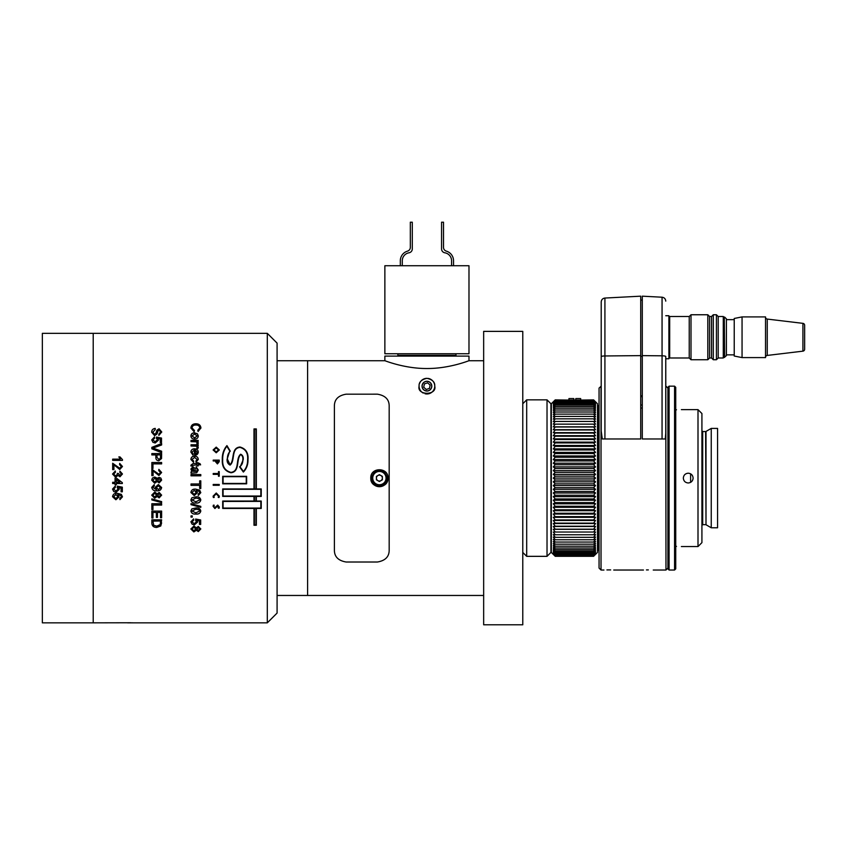 <?xml version="1.0" encoding="UTF-8"?>
<svg xmlns="http://www.w3.org/2000/svg" width="847" height="847" viewBox="0 0 847 847"><rect width="100%" height="100%" fill="white"/><g stroke="black" fill="none" stroke-linecap="round" stroke-linejoin="round"><path stroke-width="1.27" d="M246.255 483.436L246.255 476.692L223.089 476.692L223.089 483.436L246.255 483.436M255.942 488.931L255.942 429.302L254.375 429.302L254.375 488.931L255.942 488.931M222.697 483.817L246.646 483.817M255.942 508.369L254.375 508.454L255.942 508.369M260.844 489.291L223.089 489.291L260.844 489.322L260.844 496.035L223.089 496.024L223.089 489.322M260.844 501.382L223.089 501.445L260.844 501.382M255.942 496.374L254.375 496.427L255.942 496.374M222.697 496.363L253.984 496.374L253.984 501.053L222.697 501.053L222.697 508.454L253.984 508.454L222.697 508.369M253.984 525.129L256.334 525.129M253.984 508.454L253.984 525.256L256.334 525.256L256.334 508.369L261.236 508.369M256.334 508.454L261.236 508.454L261.236 501.053L256.334 501.053L256.334 496.374L261.236 496.374M160.496 480.154L159.151 478.65L157.733 480.164L159.088 481.657L160.496 480.154L159.151 478.65L157.733 480.164M156.61 480.122L154.747 478.28L152.841 480.164L154.705 482.038L156.61 480.133L154.747 478.28L152.841 480.164M152.386 478.089L154.726 477.02L157.203 478.883L159.162 477.401L160.856 478.089L161.629 480.143L159.13 482.906L157.203 481.456L154.694 483.277L151.719 480.154L152.386 478.089L154.726 477.02L156.811 478.004M119.829 482.271L116.304 479.571L116.304 482.292L119.829 482.271M116.304 483.542L116.304 484.791L115.054 484.78L115.054 483.542L112.672 483.531L112.672 482.292L115.054 482.292L115.054 478.026L116.304 478.026L122.328 482.663L122.328 483.542L116.304 483.531L122.328 483.542M267.303 333.337L277.085 343.12L277.085 613.069L267.303 622.841L267.303 333.337L93.212 333.337L93.212 478.089L93.212 333.337L42.35 333.337L42.35 622.841L93.212 622.841L93.212 478.089L93.212 622.841L131.137 622.767M194.471 430.467L194.143 431.769L190.893 428C191.136 425.205 192.841 423.786 195.975 423.775C198.981 423.828 200.633 425.226 200.919 427.979L198.082 431.536L197.785 430.223L199.797 427.915C199.511 425.935 198.24 424.982 195.985 425.056C193.677 424.94 192.354 425.882 192.015 427.883L194.471 430.467M160.623 432.012L158.865 434.088L158.865 435.411L161.745 431.959L159.067 428.751L156.96 430.107L155.869 433.336L154.556 434.331L152.841 432.203L155.234 429.694L155.234 428.402C152.862 428.677 151.687 429.958 151.719 432.266L154.62 435.644L156.981 434.024L158.294 430.382L159.162 430.054L160.623 432.129L158.865 434.215M154.472 436.967L154.599 438.174L152.841 439.9L155.128 441.806L157.235 439.9L156.483 437.084L161.502 438.047L161.502 442.526L160.242 442.526L160.242 439.042L157.711 438.555L158.368 440.239L155.202 443.013L152.905 442.293L151.719 439.889L154.472 436.967L154.599 438.28M151.846 447.354L161.629 443.51L161.629 444.971L153.032 448.084L161.629 451.218L161.629 452.69L151.846 448.815L151.846 447.354M151.846 453.569L161.629 453.569L161.533 458.555L158.812 460.757C156.759 460.577 155.774 459.423 155.859 457.295L155.859 454.924L151.846 454.924L151.846 453.569M151.846 462.504L161.629 462.504L161.629 463.881L152.968 463.881L152.968 468.497L151.846 468.497L151.846 462.504M161.629 472.51L158.929 475.516L153.095 470.858L153.095 475.643L151.846 475.643L151.846 469.249L158.908 474.267L160.496 472.478L158.738 470.625L158.865 469.376L161.629 472.51L158.865 469.376L158.738 470.646M112.672 460.387L112.672 459.148L120.295 459.148L118.845 456.914L120.009 456.914L122.455 459.593L122.455 460.387L112.672 460.387M122.455 466.496L119.755 469.503L113.922 464.855L113.922 469.63L112.672 469.63L112.672 463.256L119.745 468.253L121.322 466.475L119.565 464.632L119.692 463.383L122.455 466.496M115.308 471.006L115.425 472.255L113.678 474.087L115.626 476.014L117.447 474.182L117.309 473.378L118.442 473.505L119.925 475.516L121.322 474.024L119.819 472.382L119.946 471.133L122.455 473.992L119.967 476.766L118.029 475.432L115.616 477.274L112.545 474.045L115.308 471.006L115.425 472.277M191.02 474.574L200.792 474.574L200.792 475.834L191.02 475.834L191.02 474.574L200.792 474.585M191.898 471.567L190.893 469.026L192.915 466.686L194.937 468.349L195.53 471.44L196.779 471.123L197.16 469.82L196.155 466.813L198.293 470.043L196.726 472.764L191.02 473.198L191.02 471.948L191.898 471.567L191.02 471.959M192.047 465.935L190.999 466.062L190.893 465.183L193.021 463.563L197.033 463.563L197.033 462.695L199.903 463.563L200.612 464.812L198.166 464.812L198.166 465.935L197.033 465.935L197.033 464.812L192.015 465.448M193.645 461.075L193.529 462.324L190.893 459.402C191.104 457.274 192.333 456.215 194.566 456.226C196.811 456.194 198.05 457.253 198.293 459.402L196.028 462.197L195.911 460.948L197.16 459.413L194.598 457.465L192.015 459.36L193.645 461.075M193.148 453.981L193.021 455.199L190.893 452.129C191.051 449.958 192.269 448.857 194.524 448.825C196.8 448.836 198.06 449.916 198.293 452.065C198.05 454.172 196.822 455.231 194.598 455.241L194.281 450.053L192.015 452.15L193.148 453.981M191.02 444.781L198.166 444.781L198.166 445.882L197.171 445.882L198.293 447.311L197.954 448.455L196.864 448.074L197.16 447.258L196.25 446.189L191.02 446.009L191.02 444.781M191.02 440.408L198.166 440.408L198.166 441.499L197.171 441.499L198.293 442.907L197.954 444.05L196.864 443.669L197.16 442.865L196.25 441.806L191.02 441.615L191.02 440.408M194.588 432.838L197.499 433.865L198.293 435.951C198.082 437.994 196.885 439.032 194.694 439.074C192.407 439.127 191.136 438.079 190.893 435.951C191.094 433.876 192.333 432.838 194.588 432.838L197.499 433.982L198.293 436.067M216.218 452.796L219.32 449.948L216.218 447.121L213.116 449.948L216.218 452.796M247.991 459.889C248.595 452.997 245.916 448.73 239.966 447.1C230.786 447.925 234.746 460.027 230.088 464.749L227.472 459.328C227.229 456.014 228.171 453.272 230.278 451.123L226.932 445.607C223.619 449.545 222.083 454.246 222.306 459.73C221.882 466.792 224.762 471.133 230.945 472.764C240.199 471.747 235.921 459.265 240.686 454.595C242.401 455.57 243.121 457.264 242.824 459.667C242.994 462.78 241.903 465.172 239.553 466.845L243.375 472.054C246.572 468.698 248.107 464.632 247.991 459.836C248.595 452.933 245.916 448.656 239.966 447.015C230.786 447.841 234.746 459.985 230.088 464.717L227.472 459.328M242.824 459.466L242.824 459.72C242.994 462.822 241.903 465.204 239.553 466.866M218.462 476.226L218.462 474.362L213.211 474.362L213.211 473.505L218.462 473.505L218.462 471.641L219.225 471.641L219.225 476.226L218.462 476.226M215.614 461.806L215.614 460.969L213.211 460.969L213.211 460.112L219.225 460.112L219.225 461.679L217.425 463.912L215.614 461.806M157.627 478.089L159.162 477.401L160.856 478.089M222.697 478.089L222.697 476.3L246.646 476.3L246.646 483.828L222.697 483.828L222.697 478.089M253.984 496.427L222.697 496.406L222.697 488.931L253.984 488.931L253.984 428.931L256.334 428.931L256.334 488.931L261.236 488.931L261.236 496.427L256.334 496.427M483.658 595.462L307.599 595.462L307.599 360.727L277.085 360.727M161.629 480.143L159.13 482.917L157.203 481.467L154.694 483.288L151.719 480.154M116.304 484.791L115.054 484.791M115.054 483.542L112.672 483.542M219.225 485.299L219.225 484.442L213.211 484.442L213.211 485.299L219.225 485.299L213.211 485.278M213.116 496.151L213.328 497.507L214.164 497.454L213.868 496.151L216.218 493.907L218.568 496.194L218.23 497.422L219.066 497.496L219.32 496.151L216.239 493.007L213.116 496.151M214.852 507.618L213.868 506.464L214.164 505.246L213.359 505.161L213.116 506.368L214.905 508.518L217.764 505.987L218.314 508.115L219.108 508.232L219.32 506.982L217.69 505.087L214.852 507.618M191.02 483.976L199.67 483.976L199.67 480.842L200.792 480.842L200.792 488.486L199.67 488.486L199.67 485.352L191.02 485.352L191.02 483.976M198.293 495.474L198.166 494.225L199.67 492.583L199.373 491.525L196.123 490.36L197.415 492.732L194.238 495.601L190.893 492.531C191.306 490.053 192.872 488.92 195.593 489.111L199.691 490.169L200.792 492.668L198.293 495.474L198.166 494.182M195.837 496.84C198.6 496.554 200.252 497.591 200.792 499.952C200.22 502.303 198.569 503.34 195.837 503.044C193.084 503.33 191.433 502.303 190.893 499.952L191.835 497.782L195.837 496.84M191.02 503.658L200.792 506.368L200.792 507.385L191.02 504.674L191.02 503.658M195.837 507.967C198.6 507.681 200.252 508.708 200.792 511.027C200.22 513.346 198.569 514.362 195.837 514.065C193.084 514.351 191.433 513.335 190.893 511.027L191.835 508.899L195.837 507.967M191.02 515.887L192.269 515.887L192.269 517.094L191.02 517.094L191.02 515.887M193.645 518.904L193.772 520.111L192.015 521.816L194.291 523.69L196.409 521.826L195.657 519.031L200.675 519.984L200.675 524.409L199.416 524.409L199.416 520.969L196.885 520.492L197.542 522.154L194.365 524.886L192.078 524.177L190.893 521.816L193.645 518.904M196.377 527.819L198.325 526.421L200.792 528.994L198.293 531.588L196.377 530.233L193.868 531.937L190.893 529.015L193.899 526.061L196.377 527.819M157.203 493.896L159.162 492.425L161.629 495.146L159.13 497.898L157.203 496.458L154.694 498.269L151.719 495.167L154.726 492.043L157.203 493.896M151.846 498.894L161.629 501.615L161.629 502.642L151.846 499.921L151.846 498.894M152.968 505.077L152.968 509.619L151.846 509.619L151.846 503.721L161.629 503.721L161.629 505.077L152.968 505.077L161.629 505.003M157.489 512.424L157.489 517.401L156.356 517.401L156.356 512.424L152.968 512.424L152.968 518.004L151.846 518.004L151.846 511.09L161.629 511.09L161.629 517.761L160.496 517.761L160.496 512.424L157.489 512.424L160.496 512.424M151.846 519.804L161.629 519.804L160.782 525.987L156.79 527.427C153.656 527.448 152.005 526.019 151.846 523.15L151.846 519.804M154.228 484.664L154.355 485.924L152.841 487.427L156.272 489.555L155.234 487.311L158.378 484.548L161.629 487.533C161.142 489.937 159.575 491.027 156.928 490.794C154.038 491.08 152.301 489.937 151.719 487.364L154.228 484.664M115.308 486.051L115.425 487.3L113.678 489.09L115.954 491.048L118.061 489.09L117.309 486.167L122.328 487.173L122.328 491.8L121.068 491.8L121.068 488.2L118.538 487.703L119.194 489.439L116.028 492.298L113.731 491.556L112.545 489.079L115.308 486.051M119.946 499.635L119.819 498.396L121.322 496.755L121.036 495.696L117.775 494.542L119.067 496.903L115.891 499.762L112.545 496.702C112.958 494.235 114.525 493.102 117.246 493.293L121.343 494.352L122.455 496.84L119.946 499.635L119.819 498.343M132.333 622.767C138.643 622.852 138.643 622.852 132.333 622.767M190.893 428.137C191.136 425.342 192.841 423.934 195.975 423.923C198.981 423.966 200.633 425.363 200.919 428.116M197.785 430.361L199.797 427.915M192.015 427.883L194.471 430.594M121.322 496.755L121.036 495.654L117.775 494.542M119.067 496.85L115.891 499.698L112.545 496.649M122.455 496.787L119.946 499.582M117.934 496.554L115.912 494.5L113.678 496.554L115.848 498.523L117.934 496.554L115.912 494.542L113.678 496.607M115.425 487.269L113.678 489.09M118.061 489.09L117.182 487.396M122.328 491.758L121.068 491.758M121.068 488.2L118.538 487.703M119.194 489.407L116.028 492.255L113.731 491.514L112.545 489.047M115.054 478.026L116.399 478.089M119.829 482.292L116.304 479.571M152.841 432.203L154.556 434.447L155.869 433.463L156.96 430.244L159.067 428.889L161.745 432.086M151.719 432.394C151.687 430.096 152.862 428.804 155.234 428.529M152.841 439.9L155.128 441.901L157.235 439.9M156.356 438.397L156.483 437.2L161.502 438.164M157.711 438.555L158.368 440.345M151.719 439.995L154.472 437.084M153.032 448.084L161.629 451.292M151.846 447.438L161.629 443.606M151.846 453.632L161.629 453.632M156.981 457.264L158.77 459.445L160.411 458.407L160.496 454.924L156.981 454.924L156.981 457.264L158.77 459.392L160.411 458.354L160.496 457.295M151.846 462.547L161.629 462.547M151.846 469.28L158.908 474.278L160.496 472.478M154.355 485.903L152.841 487.427M156.504 489.545L155.234 487.29M161.629 487.512C161.131 489.905 159.575 490.995 156.928 490.762L156.928 490.762C154.038 491.048 152.301 489.905 151.719 487.343M160.496 487.703L158.315 485.776L156.356 487.692L158.4 489.545L160.496 487.724L158.315 485.797L156.356 487.692M161.629 522.874L160.782 525.849L156.79 527.289C153.656 527.31 152.005 525.892 151.846 523.033M160.496 521.011L152.968 521.127L160.496 521.011M152.968 521.127L153.667 525.235L156.811 526.125L160.295 524.547L160.496 521.127M112.672 459.201L120.295 459.148M118.876 456.967L120.009 456.967L122.455 459.635M119.565 464.664L119.692 463.383M119.692 463.415L122.455 466.528M121.322 466.506L119.745 468.253M112.672 463.298L119.745 468.275M113.678 474.087L115.626 476.025L117.447 474.182M117.309 473.388L118.442 473.515M118.421 473.685L119.925 475.527L121.322 474.024M119.819 472.404L119.946 471.154L122.455 474.002M112.545 474.055L115.308 471.027M161.629 517.655L160.496 517.655M157.489 517.295L156.356 517.295M156.356 512.424L152.968 512.424M152.968 517.898L151.846 517.898M152.968 509.534L151.846 509.534M161.629 502.578L151.846 499.857M161.629 495.103L159.13 497.845L157.203 496.416L154.694 498.216L151.719 495.114M160.496 495.167L159.151 493.632L157.733 495.177L159.088 496.66L160.496 495.167L159.151 493.674L157.733 495.177M156.61 495.135L154.747 493.25L152.841 495.177L154.705 497.03L156.61 495.135L154.747 493.293L152.841 495.177M200.792 528.856L198.293 531.44L196.377 530.095L193.868 531.789L190.893 528.877M199.67 529.015L198.325 527.469L196.906 529.026L198.262 530.423L199.67 529.015L198.325 527.596L196.906 529.026M195.784 528.983L193.921 527.109L192.015 529.026L193.878 530.773L195.784 528.983L193.921 527.247L192.015 529.026M193.772 519.994L192.015 521.816M196.409 521.826L195.53 520.111M200.675 524.282L199.416 524.282M199.416 520.969L196.885 520.492M197.542 522.038L194.365 524.759L192.078 524.049L190.893 521.699M192.269 516.988L191.02 516.988M200.792 510.932C200.22 513.25 198.569 514.267 195.837 513.97C193.084 514.256 191.433 513.24 190.893 510.932M199.67 511.016L199.003 509.661L195.848 509.111L192.015 511.027L195.848 512.859L199.67 511.016L199.003 509.746L195.848 509.195L192.015 511.027M200.792 507.3L191.02 504.611M200.792 499.889C200.22 502.239 198.569 503.266 195.837 502.97C193.084 503.256 191.433 502.229 190.893 499.889M199.67 499.931L199.003 498.587L195.848 498.036L192.015 499.952L195.848 501.805L199.67 499.931L199.003 498.65L195.848 498.089L192.015 499.952M199.67 492.583L199.373 491.493L196.123 490.36M197.415 492.689L194.238 495.548L190.893 492.488M200.792 492.626L198.293 495.431M196.282 492.382L194.259 490.328L192.015 492.393L194.196 494.352L196.282 492.382L194.259 490.36L192.015 492.435M200.792 488.454L199.67 488.454M199.67 485.352L191.02 485.342M190.893 469.047L192.915 466.718L194.937 468.37L195.53 471.461L196.779 471.144L197.16 469.841M196.028 468.095L196.155 466.845L198.293 470.064M192.015 469.312L193.042 471.271L194.397 471.461L192.978 467.936L192.015 469.312L193.042 471.25L194.397 471.44M190.893 465.215L193.021 463.605L197.033 463.563M197.033 462.737L198.166 462.737M198.166 463.563L199.903 463.605L200.612 464.855M190.893 459.455C191.104 457.338 192.333 456.279 194.566 456.289C196.811 456.258 198.05 457.306 198.293 459.455M195.911 460.99L197.16 459.413M192.015 459.36L193.645 461.117M190.893 452.203C191.051 450.032 192.269 448.942 194.524 448.899C196.8 448.91 198.06 449.99 198.293 452.139M192.015 452.15L193.148 454.056M195.403 454.003L196.557 453.611L197.16 452.129L195.403 450.053L195.403 454.003L196.557 453.547L197.16 452.065M197.171 445.882L198.293 447.385M196.864 448.148L197.16 447.258M191.02 444.876L198.166 444.876M197.171 441.499L198.293 443.002M196.864 443.764L197.16 442.865M191.02 440.514L198.166 440.514M190.893 436.067C191.094 433.992 192.333 432.965 194.588 432.965M192.015 435.951L194.63 437.984L197.16 435.951L194.598 434.035L192.015 435.951L194.63 437.867L197.16 435.951M219.32 450.022L216.218 447.205L213.116 450.022M213.868 449.948L216.218 451.959L218.568 449.948L216.218 448.01L213.868 449.948L216.218 451.896L218.568 449.948M214.164 505.172L213.868 506.464M213.116 506.284L214.905 508.433L217.764 505.987M217.764 505.913L218.568 507.014M218.314 508.041L219.108 508.232M219.108 508.158L219.32 506.898M256.334 429.069L253.984 429.069M254.375 496.427L254.375 501.053L255.942 501.053L255.942 496.427M223.089 501.445L223.089 508.073L260.844 508.073L260.844 501.445M254.375 508.454L254.375 524.886L255.942 524.886L255.942 508.454M246.646 476.31L222.697 476.31M230.278 451.197L226.932 445.607M226.932 445.691C223.619 449.619 222.083 454.31 222.306 459.773M240.686 454.278L240.686 454.214C242.697 455.167 243.544 456.988 243.216 459.677L240.125 466.993L243.428 471.483C246.318 468.232 247.705 464.368 247.599 459.889L247.599 459.836C248.203 453.177 245.662 449.037 239.966 447.396C230.829 448.307 235.434 460.906 230.088 465.098C227.928 463.987 226.922 462.07 227.081 459.328L229.77 451.038L226.858 446.231C223.894 450.064 222.507 454.553 222.697 459.73C222.263 466.538 225.016 470.752 230.945 472.372C240.135 471.281 235.222 458.418 240.686 454.278C242.697 455.231 243.544 457.052 243.216 459.72M222.697 459.73L222.697 459.773C222.263 466.57 225.016 470.773 230.945 472.382L230.945 472.372C240.135 471.26 235.222 458.365 240.686 454.214M227.081 459.381L229.77 451.038M240.125 466.962L243.428 471.461C246.318 468.211 247.705 464.336 247.599 459.836M213.116 496.098L213.328 497.507M213.328 497.454L214.164 497.401M213.868 496.109L216.218 493.865L218.568 496.194M218.23 497.38L219.066 497.496M219.066 497.443L219.32 496.109M219.225 471.652L218.462 471.652M218.462 473.515L213.211 473.515M219.225 460.165L213.211 460.165M216.377 461.859L217.435 463.044L218.462 460.969L216.377 460.969L217.435 463.013L218.462 461.731M522.779 478.089L522.779 331.378L483.658 331.378L483.658 624.8L522.779 624.8L522.779 478.089M665.763 315.73L668.897 315.73L668.897 358.768L665.763 358.768L665.964 570.031L653.249 570.031M665.763 301.119C665.551 298.843 664.323 297.541 662.058 297.212L662.058 355.814A3.917 0.699 0 0 1 665.763 356.513L665.763 433.293L665.297 438.968L662.058 438.968L665.297 438.968M642.291 355.624L642.291 438.968L662.058 438.968L662.058 355.814L642.291 355.624L642.291 296.175L662.058 297.212M640.724 408.042L642.291 408.042M642.291 395.803L640.724 395.803M640.724 404.993L642.291 404.972M642.291 405.035L640.724 405.035M640.724 396.502L642.291 396.502M642.291 396.64L640.724 396.587M601.021 386.158L601.021 570.031L599.062 568.072L599.062 388.106L601.211 386.158L601.211 356.661L601.211 431.134L601.211 386.645M601.211 356.661L601.211 301.956L601.211 356.661A3.917 0.699 0 0 1 604.917 355.962L604.917 298.049C602.662 298.377 601.423 299.679 601.211 301.956M601.211 431.134L602.291 438.968L640.724 438.968L640.724 296.175L604.917 298.049M599.062 550.465L598.278 550.465L598.278 405.713L599.062 405.713M802.924 323.353A1.959 1.959 0 0 1 804.65 325.29L804.65 349.208A1.959 1.959 0 0 1 802.924 351.156L802.924 323.353L767.255 319.075L767.255 355.433A1.959 1.959 0 0 0 765.529 357.37M804.65 325.29L804.65 327.471M765.529 317.127A1.959 1.959 0 0 0 767.255 319.075M742.057 316.905L765.529 316.905L765.529 357.593L742.057 357.593L734.233 356.026L734.233 318.472L742.057 316.905L742.057 357.593M726.408 319.647L734.233 319.647M726.408 354.861L734.233 354.861M724.64 317.106L726.408 318.864L726.408 355.634L724.291 357.402A1.175 1.175 0 0 0 723.274 357.985L723.274 316.513A1.175 1.175 0 0 0 724.291 317.106L724.64 357.402M689.236 316.513L689.236 357.985L669.681 357.985L669.681 316.513L689.236 316.513L691.004 314.756L707.817 314.756L709.585 316.513L711.533 316.513L713.301 314.756L716.424 314.756L718.192 316.513L723.274 316.513M718.192 316.513L718.192 357.985L723.274 357.985M718.192 357.985L716.424 359.742L713.301 359.742L711.533 357.985L709.585 357.985L707.817 359.742L691.004 359.742L689.236 357.985M716.424 314.756L716.424 359.742M713.301 314.756L713.301 359.742M711.533 316.513L711.533 357.985M709.585 316.513L709.585 357.985M707.817 314.756L707.817 359.742M691.004 314.756L691.004 359.742M610.666 569.915L608.845 569.904C615.144 570.042 615.144 570.042 608.845 569.904C602.535 570.042 602.535 570.042 608.845 569.904L606.918 569.925M648.357 569.904C654.667 570.042 654.667 570.042 648.357 569.904C642.047 570.042 642.047 570.042 648.357 569.904L646.43 569.925M550.931 403.765L550.931 552.424L547.024 556.341L547.024 399.848L550.931 403.765M522.779 403.765L526.686 399.848L526.686 556.341L547.024 556.341M690.612 473.822L690.612 482.367M692.825 479.741L691.957 481.255M693.111 478.089C692.825 481.064 691.194 482.695 688.219 482.981C685.255 482.695 683.624 481.064 683.338 478.089C683.624 475.125 685.255 473.494 688.219 473.198C691.194 473.494 692.825 475.125 693.111 478.089L693.079 478.714M701.919 413.537L701.919 542.641L698.002 546.559L698.002 409.63L701.919 413.537M676.488 546.379C682.798 546.569 682.798 546.569 676.488 546.379C682.798 546.569 682.798 546.569 676.488 546.379L675.737 546.389L676.488 546.379M676.488 409.8C682.798 409.609 682.798 409.609 676.488 409.8L675.737 409.8L676.488 409.8M711.247 428.413L711.247 527.776L717.568 527.776L717.568 428.413L711.247 428.413L706.006 431.43L706.006 524.759L711.247 527.776M669.088 570.031L667.912 568.856L667.912 387.333L669.088 386.158L669.088 570.031L674.572 570.031L674.572 386.158L669.088 386.158M674.572 386.158L675.737 387.333L675.737 568.856L674.572 570.031M595.536 401.806L597.495 403.765L597.495 552.424L593.599 556.299L595.536 554.287L593.599 556.108L595.536 554.012L593.599 555.738L595.536 553.557L593.599 555.177L595.536 552.911L593.599 554.425L595.536 552.096L593.599 553.493L595.536 551.101L593.599 552.382L595.536 549.925L593.599 551.079L595.536 548.57L593.599 549.618L595.536 547.056L593.599 547.977L595.536 545.373L593.599 546.167L595.536 543.53L593.599 544.187L595.536 541.529L593.599 542.059L595.536 539.37L593.599 539.772L595.536 537.062L593.599 537.326L595.536 534.616L593.599 534.753L595.536 532.032L593.599 532.032L595.536 529.322L593.599 529.195L595.536 526.495L593.599 526.22L595.536 523.541L593.599 523.139L595.536 520.482L593.599 519.952L595.536 517.316L593.599 516.649L595.536 514.055L593.599 513.271L595.536 510.709L593.599 509.799L595.536 507.289L593.599 506.252L595.536 503.796L593.599 502.631L595.536 500.238L593.599 498.957L595.536 496.628L593.599 495.23L595.536 492.975L593.599 491.472L595.536 489.291L593.599 487.671L595.536 485.575L593.599 483.849L595.536 481.837L593.599 480.016L595.536 478.089L593.599 476.173L595.536 474.352L593.599 472.34L595.536 470.614L593.599 468.518L595.536 466.898L593.599 464.717L595.536 463.214L593.599 460.948L595.536 459.561L593.599 457.232L595.536 455.951L593.599 453.558L595.536 452.393L593.599 449.937L595.536 448.899L593.599 446.39L595.536 445.48L593.599 442.917L595.536 442.134L593.599 439.529L595.536 438.873L593.599 436.237L595.536 435.707L593.599 433.05L595.536 432.648L593.599 429.958L595.536 429.694L593.599 426.994L595.536 426.856L593.599 424.146L595.536 424.146L593.599 421.435L595.536 421.562L593.599 418.852L595.536 419.117L593.599 416.417L595.536 416.819L593.599 414.13L595.536 414.659L593.599 412.002L595.536 412.658L593.599 410.022L595.536 410.816L593.599 408.212L595.536 409.133L593.599 406.571L595.536 407.608L593.599 405.099L595.536 406.264L593.599 403.807L595.536 405.088L593.599 402.696L595.536 404.093L593.599 401.764L595.536 403.267L593.599 401.012L595.536 402.632L593.599 400.451L595.536 402.166L593.599 400.07L595.536 401.891L593.599 399.879L595.536 401.806L593.599 399.879L580.29 400.07M553.292 554.383L551.333 552.424L551.333 403.765L555.23 399.879L553.292 401.891L555.23 400.07L553.292 402.166L555.23 400.451L553.292 402.632L555.23 401.012L553.292 403.267L555.23 401.764L553.292 404.093L555.23 402.696L553.292 405.088L555.23 403.807L553.292 406.264L555.23 405.099L553.292 407.608L555.23 406.571L553.292 409.133L555.23 408.212L553.292 410.816L555.23 410.022L553.292 412.658L555.23 412.002L553.292 414.659L555.23 414.13L553.292 416.819L555.23 416.417L553.292 419.117L555.23 418.852L553.292 421.562L555.23 421.435L553.292 424.146L555.23 424.146L553.292 426.856L555.23 426.994L553.292 429.694L555.23 429.958L553.292 432.648L555.23 433.05L553.292 435.707L555.23 436.237L553.292 438.873L555.23 439.529L553.292 442.134L555.23 442.917L553.292 445.48L555.23 446.39L553.292 448.899L555.23 449.937L553.292 452.393L555.23 453.558L553.292 455.951L555.23 457.232L553.292 459.561L555.23 460.948L553.292 463.214L555.23 464.717L553.292 466.898L555.23 468.518L553.292 470.614L555.23 472.34L553.292 474.352L555.23 476.173L553.292 478.089L555.23 480.016L553.292 481.837L555.23 483.849L553.292 485.575L555.23 487.671L553.292 489.291L555.23 491.472L553.292 492.975L555.23 495.23L553.292 496.628L555.23 498.957L553.292 500.238L555.23 502.631L553.292 503.796L555.23 506.252L553.292 507.289L555.23 509.799L553.292 510.709L555.23 513.271L553.292 514.055L555.23 516.649L553.292 517.316L555.23 519.952L553.292 520.482L555.23 523.139L553.292 523.541L555.23 526.22L553.292 526.495L555.23 529.195L553.292 529.322L555.23 532.032L553.292 532.032L555.23 534.753L553.292 534.616L555.23 537.326L553.292 537.062L555.23 539.772L553.292 539.37L555.23 542.059L553.292 541.529L555.23 544.187L553.292 543.53L555.23 546.167L553.292 545.373L555.23 547.977L553.292 547.056L555.23 549.618L553.292 548.57L555.23 551.079L553.292 549.925L555.23 552.382L553.292 551.101L555.23 553.493L553.292 552.096L555.23 554.425L553.292 552.911L555.23 555.177L553.292 553.557L555.23 555.738L553.292 554.012L555.23 556.108L553.292 554.287L555.23 556.299L553.292 554.383L555.23 556.299L566.04 556.299M569.322 400.07L555.23 399.879L553.292 401.806M555.23 400.07L593.599 400.07M582.016 556.299L593.599 556.299L595.536 554.383M568.157 556.108L555.23 556.108M593.599 556.108L579.888 556.108M593.599 555.738L555.23 555.738M593.599 555.177L555.23 555.177M593.599 554.425L555.23 554.425M593.599 553.493L555.23 553.493M593.599 552.382L555.23 552.382M593.599 551.079L555.23 551.079M593.599 549.618L555.23 549.618M593.599 547.977L555.23 547.977M593.599 546.167L555.23 546.167M593.599 544.187L555.23 544.187M593.599 542.059L555.23 542.059M593.599 539.772L555.23 539.772M593.599 537.326L555.23 537.326M593.599 534.753L555.23 534.753M595.536 532.032L553.292 532.032M595.536 529.322L553.292 529.322M593.599 529.195L555.23 529.195M595.536 526.495L553.292 526.495M593.599 526.22L555.23 526.22M595.536 523.541L553.292 523.541M593.599 523.139L555.23 523.139M595.536 520.482L553.292 520.482M593.599 519.952L555.23 519.952M595.536 517.316L553.292 517.316M593.599 516.649L555.23 516.649M595.536 514.055L553.292 514.055M593.599 513.271L555.23 513.271M595.536 510.709L553.292 510.709M593.599 509.799L555.23 509.799M595.536 507.289L553.292 507.289M593.599 506.252L555.23 506.252M595.536 503.796L553.292 503.796M593.599 502.631L555.23 502.631M595.536 500.238L553.292 500.238M593.599 498.957L555.23 498.957M595.536 496.628L553.292 496.628M593.599 495.23L555.23 495.23M595.536 492.975L553.292 492.975M593.599 491.472L555.23 491.472M595.536 489.291L553.292 489.291M593.599 487.671L555.23 487.671M595.536 485.575L553.292 485.575M593.599 483.849L555.23 483.849M595.536 481.837L553.292 481.837M593.599 480.016L555.23 480.016M595.536 478.089L553.292 478.089M593.599 476.173L555.23 476.173M595.536 474.352L553.292 474.352M593.599 472.34L555.23 472.34M595.536 470.614L553.292 470.614M593.599 468.518L555.23 468.518M595.536 466.898L553.292 466.898M593.599 464.717L555.23 464.717M595.536 463.214L553.292 463.214M593.599 460.948L555.23 460.948M595.536 459.561L553.292 459.561M593.599 457.232L555.23 457.232M595.536 455.951L553.292 455.951M593.599 453.558L555.23 453.558M595.536 452.393L553.292 452.393M593.599 449.937L555.23 449.937M595.536 448.899L553.292 448.899M593.599 446.39L555.23 446.39M595.536 445.48L553.292 445.48M593.599 442.917L555.23 442.917M595.536 442.134L553.292 442.134M593.599 439.529L555.23 439.529M595.536 438.873L553.292 438.873M593.599 436.237L555.23 436.237M595.536 435.707L553.292 435.707M593.599 433.05L555.23 433.05M595.536 432.648L553.292 432.648M593.599 429.958L555.23 429.958M595.536 429.694L553.292 429.694M593.599 426.994L555.23 426.994M595.536 426.856L553.292 426.856M595.536 424.146L553.292 424.146M593.599 421.435L555.23 421.435M593.599 418.852L555.23 418.852M593.599 416.417L555.23 416.417M593.599 414.13L555.23 414.13M593.599 412.002L555.23 412.002M593.599 410.022L555.23 410.022M593.599 408.212L555.23 408.212M593.599 406.571L555.23 406.571M593.599 405.099L555.23 405.099M593.599 403.807L555.23 403.807M593.599 402.696L555.23 402.696M593.599 401.764L555.23 401.764M593.599 401.012L555.23 401.012M593.599 400.451L555.23 400.451M568.94 399.879L568.94 398.577L573.832 398.577L573.832 400.112M575.78 400.112L575.78 398.577L580.671 398.577L580.671 399.879M582.122 556.299L565.923 556.299M422.039 386.158A4.891 4.891 0 0 0 426.93 391.049A4.891 4.891 0 0 0 431.811 386.158A4.891 4.891 0 0 0 426.93 381.266A4.891 4.891 0 0 0 422.039 386.158M425.003 393.739A7.824 7.824 0 0 0 434.755 386.158C437.158 395.602 416.713 395.623 419.096 386.158A7.824 7.824 0 0 0 423.288 393.082M426.93 368.519C404.241 368.646 384.453 360.451 384.866 360.727C384.453 360.451 404.263 368.657 426.93 368.519C449.619 368.646 469.397 360.451 468.984 360.727C469.397 360.451 449.566 368.657 426.93 368.519M419.096 386.158C418.778 382.166 421.383 379.562 426.92 378.334C432.468 379.551 435.072 382.166 434.755 386.158A7.824 7.824 0 0 0 427.989 378.397M277.085 595.462L307.599 595.462L307.599 360.727L384.866 360.727L384.866 356.1L468.984 356.1L468.984 360.727L483.658 360.727M334.396 405.914L334.396 550.275L334.396 405.914C334.438 399.413 338.345 395.496 346.137 394.183L377.434 394.173L346.137 394.183C338.366 395.485 334.449 399.392 334.396 405.914M377.434 394.183C385.205 395.485 389.122 399.392 389.175 405.914L389.175 550.275C389.133 556.775 385.226 560.682 377.434 562.006L346.137 562.006C338.366 560.703 334.449 556.786 334.396 550.275C334.438 556.775 338.345 560.693 346.137 562.016L377.434 562.016C385.205 560.703 389.122 556.797 389.175 550.275L389.175 405.914C389.133 399.413 385.226 395.496 377.434 394.173M426.92 378.334A7.824 7.824 0 0 0 419.53 383.585M370.954 476.406A8.608 8.608 0 0 0 370.785 478.089C370.245 489.174 388.519 489.217 388 478.089C388.529 466.993 370.255 466.983 370.785 478.089A8.608 8.608 0 0 0 379.392 486.697A8.608 8.608 0 0 0 387.831 476.416M380.875 480.673A2.975 2.975 0 0 0 380.875 475.516A2.975 2.975 0 0 0 376.417 478.089A2.975 2.975 0 0 0 380.875 480.673M371.96 478.089A7.432 7.432 0 0 1 379.392 470.657A7.432 7.432 0 0 1 386.825 478.089A7.432 7.432 0 0 1 379.392 485.522A7.432 7.432 0 0 1 371.96 478.089A7.432 7.432 0 0 0 379.392 485.522A7.432 7.432 0 0 0 386.825 478.089M379.392 474.659L382.368 476.374L382.368 479.815L379.392 481.53L376.417 479.815L376.417 476.374L379.392 474.659M431.441 384.612A4.775 4.775 0 0 0 425.385 381.637A4.775 4.775 0 0 0 422.409 387.693A4.775 4.775 0 0 0 428.466 390.668A4.775 4.775 0 0 0 431.441 384.612M427.576 382.833L424.379 383.924L423.722 387.248L426.274 389.482L429.471 388.381L430.128 385.057L427.576 382.833M468.984 265.725L384.866 265.725L384.866 353.75L468.984 353.75L468.984 265.725M453.526 265.725L453.526 260.738A10.005 10.005 0 0 0 446.337 251.136A3.917 3.917 0 0 1 443.521 247.377L443.521 222.2L441.562 222.2L441.562 248.933A3.917 3.917 0 0 0 444.844 252.798A8.046 8.046 0 0 1 451.567 260.738L451.567 265.725M400.324 265.725L400.324 260.738A10.005 10.005 0 0 1 407.513 251.136A3.917 3.917 0 0 0 410.329 247.377L410.329 222.2L412.288 222.2L412.288 248.933A3.917 3.917 0 0 1 409.016 252.798A8.046 8.046 0 0 0 402.283 260.738L402.283 265.725M455.972 353.75L455.972 355.317L397.878 355.317L397.878 353.75M397.095 356.1A0.783 0.783 0 0 0 397.878 355.317M456.755 356.1A0.783 0.783 0 0 1 455.972 355.317M137.108 622.841L127.558 622.841M640.724 356.322L642.291 356.322M604.917 438.968L604.917 355.962L640.724 355.624M724.291 317.106L724.291 357.402M701.919 525.436L702.703 524.653L702.703 431.536L705.615 431.536L706.006 524.759M386.041 478.089A6.649 6.649 0 0 0 379.392 471.44A6.649 6.649 0 0 0 372.744 478.089A6.649 6.649 0 0 0 379.392 484.749A6.649 6.649 0 0 0 386.041 478.089M267.303 622.841L137.225 622.841M642.291 300.082L640.724 300.082M668.897 319.944L669.681 319.944M668.897 354.565L669.681 354.565M802.924 351.156L767.255 355.433M667.912 388.106L665.964 386.158M643.466 570.031L613.736 570.031M603.953 570.031L601.021 570.031M667.912 568.072L665.964 570.031M598.278 415.496L597.495 414.712M526.686 399.848L547.024 399.848M598.278 540.693L597.495 541.466M522.779 552.424L526.686 556.341M681.38 409.63L698.002 409.63M681.38 546.559L698.002 546.559M702.703 431.536L701.919 430.752M702.703 524.653L705.615 524.653"/></g></svg>
